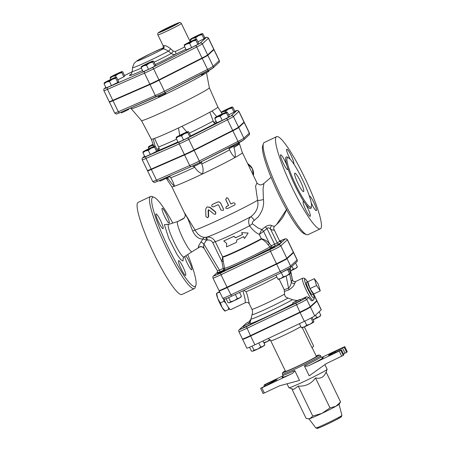 <?xml version="1.0" encoding="UTF-8"?>
<svg xmlns="http://www.w3.org/2000/svg" width="451" height="451" viewBox="0 0 451 451"><rect width="100%" height="100%" fill="white"/><g stroke="black" fill="none" stroke-linecap="round" stroke-linejoin="round"><path stroke-width="0.68" d="M187.734 254.544A49.368 7.543 -115.4 0 1 195.858 285.415A49.368 7.543 -115.4 0 1 169.26 249.583A49.368 7.543 -115.4 0 1 152.432 197.453A49.368 7.543 -115.4 0 1 154.045 197.284A49.368 7.543 -115.4 0 1 172.801 223.076M158.6 222.202A8.157 1.246 -115.4 0 1 156.012 213.977A8.157 1.246 -115.4 0 1 156.063 213.943A8.157 1.246 -115.4 0 1 160.686 220.781A8.157 1.246 -115.4 0 1 163.053 228.691A8.157 1.246 -115.4 0 1 158.6 222.202M162.112 208.345A8.157 1.246 -115.4 0 1 162.163 208.311A8.157 1.246 -115.4 0 1 166.785 215.15A8.157 1.246 -115.4 0 1 169.159 223.053A8.157 1.246 -115.4 0 1 164.615 216.395A8.157 1.246 -115.4 0 1 162.112 208.345M185.823 255.796A8.157 1.246 -115.4 0 1 189.195 261.501A8.157 1.246 -115.4 0 1 191.731 269.754A8.157 1.246 -115.4 0 1 188.163 265.019A8.157 1.246 -115.4 0 1 184.696 256.529M185.682 275.358A8.157 1.246 -115.4 0 1 185.632 275.392A8.157 1.246 -115.4 0 1 181.093 268.728A8.157 1.246 -115.4 0 1 178.585 260.678A8.157 1.246 -115.4 0 1 178.635 260.644A8.157 1.246 -115.4 0 1 183.179 267.308A8.157 1.246 -115.4 0 1 185.682 275.358M204.038 248.236A4.082 3.963 -71.1 0 0 198.401 247.498L198.964 247.492L192.036 251.737A16.726 2.554 -115.4 0 1 182.813 238.229A16.726 2.554 -115.4 0 1 177.553 221.621A16.726 2.554 -115.4 0 1 177.587 221.588A16.726 2.554 -115.4 0 1 177.7 221.503A16.726 2.554 -115.4 0 1 177.75 221.48L168.787 224.367L166.921 224.248M286.526 209.523L276.508 224.626L274.738 226.16C274.355 226.475 273.351 226.278 271.722 225.585C270.031 224.75 267.838 225.207 265.154 226.966L261.834 229.553L258.214 228.088L252.464 223.803C252.115 222.523 252.746 221.373 254.353 220.347L258.271 216.79C262.482 211.248 264.201 205.47 263.44 199.46L263.04 188.986L263.97 183.388M274.738 226.16L276.508 224.626C280.64 220.381 283.138 218.081 286.746 209.112M263.407 143.61L262.679 145.746A49.368 7.543 64.6 0 0 277.822 192.543A49.368 7.543 64.6 0 0 304.493 233.877L306.607 234.655A50.997 7.791 -115.4 0 1 279.056 191.957A50.997 7.791 -115.4 0 1 263.407 143.61A50.997 7.791 -115.4 0 1 263.925 142.753A50.997 7.791 -115.4 0 1 264.235 142.539L276.621 136.664A50.997 7.791 -115.4 0 1 305.524 179.402A50.997 7.791 -115.4 0 1 320.34 228.82A50.997 7.791 -115.4 0 1 291.96 187.182A50.997 7.791 -115.4 0 1 276.311 136.879A50.997 7.791 -115.4 0 1 276.621 136.664M154.045 197.284L151.931 196.501A50.997 7.791 64.6 0 0 150.578 196.467A50.997 7.791 64.6 0 0 150.268 196.675A50.997 7.791 64.6 0 0 165.923 246.979A50.997 7.791 64.6 0 0 194.302 288.617A50.997 7.791 64.6 0 0 195.125 287.546L195.858 285.415M150.578 196.467L138.192 202.341A50.997 7.791 64.6 0 0 137.882 202.555A50.997 7.791 64.6 0 0 153.537 252.859A50.997 7.791 64.6 0 0 181.916 294.497L194.302 288.617M320.34 228.82L307.954 234.695A50.997 7.791 -115.4 0 1 306.607 234.655M287.326 157.811A27.336 4.177 64.6 0 0 296.087 185.547A27.336 4.177 64.6 0 0 311.139 206.93A27.336 4.177 64.6 0 0 302.982 180.603A27.336 4.177 64.6 0 0 287.749 157.636A27.336 4.177 64.6 0 0 287.326 157.811M280.595 154.868A8.157 1.246 64.6 0 0 283.098 162.918A8.157 1.246 64.6 0 0 287.642 169.582A8.157 1.246 64.6 0 0 285.269 161.672A8.157 1.246 64.6 0 0 280.646 154.834A8.157 1.246 64.6 0 0 280.595 154.868M293.77 163.927A8.157 1.246 64.6 0 0 291.323 155.939A8.157 1.246 64.6 0 0 286.746 149.202A8.157 1.246 64.6 0 0 286.695 149.236A8.157 1.246 64.6 0 0 290.213 159.282M311.229 202.803A8.157 1.246 64.6 0 0 316.314 210.645A8.157 1.246 64.6 0 0 313.947 202.741A8.157 1.246 64.6 0 0 309.324 195.903A8.157 1.246 64.6 0 0 309.301 195.914M303.173 201.569A8.157 1.246 64.6 0 0 305.677 209.619A8.157 1.246 64.6 0 0 310.215 216.283A8.157 1.246 64.6 0 0 307.847 208.373A8.157 1.246 64.6 0 0 303.219 201.535A8.157 1.246 64.6 0 0 303.173 201.569M294.774 173.223A10.198 1.556 -115.4 0 1 294.836 173.178A10.198 1.556 -115.4 0 1 300.62 181.725A10.198 1.556 -115.4 0 1 303.579 191.613A10.198 1.556 -115.4 0 1 297.908 183.281A10.198 1.556 -115.4 0 1 294.774 173.223M256.997 182.948L255.554 186.116L257.6 200.34C258.868 206.75 256.613 212.207 250.841 216.711C248.433 218.656 248.016 221.695 249.578 225.833C252.588 229.942 255.83 232.801 259.291 234.402L263.593 231.391A3.264 0.953 53.4 0 0 261.817 229.565L259.291 234.402L261.354 238.675A24.478 1.156 154.2 0 1 239.261 249.775A24.478 1.156 154.2 0 1 222.608 256.85L221.92 261.619L223.313 261.484L222.743 257.25A24.534 1.156 -25.8 0 0 239.436 250.164A24.534 1.156 -25.8 0 0 261.574 239.036C263.942 240.214 266.113 242.136 268.091 244.803L269.501 243.619C267.246 241.071 264.528 239.419 261.354 238.675A1.629 1.257 -119 0 0 261.574 239.036M236.86 239.881L236.566 242.317L236.764 239.971L243.625 236.657L244.51 238.489L248.123 233.043L241.668 232.62L242.559 234.458L235.698 237.773L233.725 236.448L223.741 241.003L226.582 243.315L226.577 246.872L236.566 242.317M223.741 241.003L224.192 240.749A24.478 1.156 -25.8 0 0 233.86 236.341L235.794 237.683A24.478 1.156 -25.8 0 0 242.429 234.475L241.668 232.62M244.51 238.489L243.512 236.713M162.225 30.871A7.475 0.35 154.2 0 1 169.266 27.139A7.475 0.35 154.2 0 1 175.631 24.455A7.475 0.35 154.2 0 1 169.052 28.024A7.475 0.35 154.2 0 1 162.168 30.961A7.475 0.35 154.2 0 1 162.225 30.871M118.218 97.991L115.14 99.338M121.094 112.186L121.466 112.959L128.817 109.407L128.574 108.911M159.226 79.692L152.004 83.181M158.115 95.978L158.493 96.756L161.965 95.291L165.805 93.256L165.461 92.432M202.336 57.869L196.557 60.795M201.287 74.297L201.597 74.939L205.357 73.333L208.948 71.388L208.571 70.61M122.711 71.794L122.018 71.681L121.826 72.611L123.845 76.783L124.73 75.965L122.711 71.794L122.018 71.681A6.528 0.31 -25.8 0 0 122.035 71.591A6.528 0.31 -25.8 0 0 119.763 72.448A6.528 0.31 -25.8 0 0 113.934 75.216A6.528 0.31 -25.8 0 0 110.36 77.211A6.528 0.31 -25.8 0 0 110.32 77.251A6.528 0.31 -25.8 0 0 112.609 76.439L110.168 78.141L110.36 77.211M121.826 72.611L118.438 73.676A6.528 0.31 -25.8 0 0 122.018 71.681M115.557 75.785L112.609 76.439A6.528 0.31 -25.8 0 0 118.438 73.676L115.557 75.785L116.262 77.245M109.469 81.406L106.521 82.059A6.528 0.31 -25.8 0 0 112.35 79.297L109.469 81.406L111.487 85.577L117.756 82.403L118.641 81.586L116.623 77.414L115.93 77.301A6.528 0.31 -25.8 0 0 115.946 77.211A6.528 0.31 -25.8 0 0 113.68 78.068A6.528 0.31 -25.8 0 0 107.851 80.836A6.528 0.31 -25.8 0 0 104.271 82.832A6.528 0.31 -25.8 0 0 104.232 82.877A6.528 0.31 -25.8 0 0 106.521 82.059L104.08 83.762L104.271 82.832M116.623 77.414L115.93 77.301L115.738 78.232L112.35 79.297A6.528 0.31 -25.8 0 0 115.93 77.301M143.542 65.863L141.107 67.565L141.293 66.63A6.528 0.31 -25.8 0 0 141.253 66.675A6.528 0.31 -25.8 0 0 143.542 65.863A6.528 0.31 -25.8 0 0 149.371 63.095L146.49 65.209L143.542 65.863M152.759 62.035L154.778 66.207L155.663 65.389L153.644 61.218L152.951 61.099L152.759 62.035L149.371 63.095A6.528 0.31 -25.8 0 0 152.951 61.099A6.528 0.31 -25.8 0 0 152.968 61.015A6.528 0.31 -25.8 0 0 150.702 61.872A6.528 0.31 -25.8 0 0 144.872 64.634A6.528 0.31 -25.8 0 0 141.293 66.63M153.644 61.218L152.951 61.099M192.481 41.278L189.6 43.386L186.652 44.04A6.528 0.31 -25.8 0 0 192.481 41.278A6.528 0.31 -25.8 0 0 196.061 39.282L195.869 40.212L192.481 41.278M184.211 45.743L184.403 44.812A6.528 0.31 -25.8 0 0 184.363 44.858A6.528 0.31 -25.8 0 0 186.652 44.04L184.211 45.743L186.229 49.92L191.619 47.564L189.6 43.386M195.869 40.212L197.888 44.39L198.773 43.567L196.754 39.395L196.061 39.282A6.528 0.31 -25.8 0 0 196.078 39.192A6.528 0.31 -25.8 0 0 193.812 40.049A6.528 0.31 -25.8 0 0 187.982 42.817A6.528 0.31 -25.8 0 0 184.403 44.812M196.754 39.395L196.061 39.282M201.958 34.592L203.976 38.763L204.861 37.946L202.843 33.774L202.144 33.662L201.958 34.592L198.57 35.657A6.528 0.31 -25.8 0 0 202.144 33.662A6.528 0.31 -25.8 0 0 202.166 33.571A6.528 0.31 -25.8 0 0 199.894 34.428A6.528 0.31 -25.8 0 0 194.065 37.196A6.528 0.31 -25.8 0 0 190.491 39.192A6.528 0.31 -25.8 0 0 190.452 39.231A6.528 0.31 -25.8 0 0 192.74 38.42A6.528 0.31 -25.8 0 0 198.57 35.657L195.683 37.766L192.74 38.42L190.299 40.122L190.491 39.192M202.843 33.774L202.144 33.662M110.777 79.399L110.168 78.141M117.756 82.403L115.738 78.232M111.487 85.577L106.098 87.934L104.08 83.762M154.778 66.207L148.509 69.381L146.49 65.209M148.509 69.381L143.119 71.737L141.107 67.565M197.888 44.39L191.619 47.564M123.845 76.783L117.796 79.844M196.394 39.226L195.683 37.766M203.976 38.763L197.927 41.825M190.908 41.379L190.299 40.122M104.717 88.396A1.629 1.612 47.3 0 0 104.316 88.661C103.82 88.791 103.679 89.461 103.893 90.674L109.21 101.678A10.204 0.479 154.2 0 0 112.806 100.359L149.828 84.162L144.506 73.152A1.629 1.02 -113.6 0 1 144.692 71.185L107.671 87.381A8.575 0.406 154.2 0 1 104.717 88.396L105.827 87.37M162.845 48.449A15.503 0.733 -25.8 0 0 162.862 48.99C163.871 48.685 165.72 49.407 168.415 51.155L171.29 53.443C172.739 54.543 174.187 54.785 175.636 54.182A2.447 0.863 65.2 0 0 175.298 51.504L173.229 51.11L170.568 48.731C167.456 46.273 165.224 45.28 163.871 45.743A13.056 0.614 154.2 0 1 163.177 45.861L157.856 34.857A13.056 0.614 -25.8 0 0 165.72 31.694A13.056 0.614 -25.8 0 0 181.364 23.491C180.614 22.505 179.859 22.229 179.098 22.657C175.586 23.677 159.603 31.44 158.301 32.816C157.715 33.115 157.568 33.797 157.856 34.857M163.189 47.93A15.689 0.739 154.2 0 0 142.155 57.875A15.689 0.739 154.2 0 0 141.715 59.329A15.689 0.739 154.2 0 0 162.862 48.99A2.447 2.317 72.2 0 0 163.871 45.743M163.206 47.891L151.091 53.365L136.952 60.812L134.094 63.388L132.504 67.678A22.753 1.071 -25.8 0 0 145.741 62.413A22.753 1.071 -25.8 0 0 168.415 51.155A2.447 0.62 129.3 0 0 170.568 48.731M154.112 62.176A24.642 1.161 154.2 0 0 171.29 53.443A2.447 0.502 127 0 0 173.229 51.11M208.486 38.149L213.808 49.153A10.204 0.479 154.2 0 1 213.729 49.272L208.413 38.267A10.204 0.479 -25.8 0 0 208.486 38.149L207.082 37.213L204.81 37.85A8.575 0.406 154.2 0 1 206.242 37.489A1.629 1.612 47.3 0 1 208.413 38.267L202.324 43.888A1.629 1.612 47.3 0 0 200.159 43.11A8.575 0.406 154.2 0 1 195.458 45.731A1.629 0.592 63.2 0 1 196.726 47.005A10.204 0.479 -25.8 0 0 202.324 43.888L207.646 54.898L213.729 49.272M207.646 54.898A10.204 0.479 154.2 0 1 202.048 58.016L158.944 79.838A10.204 0.479 154.2 0 1 149.828 84.162M238.945 111.341L244.092 121.979A10.717 0.507 154.2 0 1 244.008 122.103L238.867 111.465A10.717 0.507 -25.8 0 0 238.945 111.341L237.57 110.405L234.796 111.228A9.088 0.428 154.2 0 1 236.702 110.687L231.239 115.732A9.088 0.428 154.2 0 1 226.255 118.512L187.56 138.102A9.088 0.428 154.2 0 1 179.447 141.947L146.214 156.491A9.088 0.428 154.2 0 1 143.08 157.562L144.579 156.176M143.08 157.562A1.629 1.612 47.3 0 0 142.679 157.827C142.166 157.997 142.026 158.667 142.251 159.846L147.398 170.484A10.717 0.507 154.2 0 0 151.17 169.097L184.403 154.558A10.717 0.507 154.2 0 0 193.975 150.014L232.671 130.429A10.717 0.507 154.2 0 0 238.545 127.154L244.008 122.103M231.955 108.009L233.973 112.181L234.858 111.363L232.84 107.191L232.147 107.073L231.955 108.009L228.567 109.069A6.528 0.31 -25.8 0 0 232.147 107.073A6.528 0.31 -25.8 0 0 232.164 106.988A6.528 0.31 -25.8 0 0 229.897 107.845A6.528 0.31 -25.8 0 0 224.068 110.608A6.528 0.31 -25.8 0 0 221.108 112.192M232.84 107.191L232.147 107.073M233.973 112.181L228.651 114.875M227.377 112.237L226.678 112.124L227.377 112.237L229.396 116.409L228.51 117.226L222.236 120.4L216.852 122.757L214.834 118.585L215.026 117.655A6.528 0.31 -25.8 0 0 214.986 117.694A6.528 0.31 -25.8 0 0 217.275 116.882A6.528 0.31 -25.8 0 0 223.104 114.12A6.528 0.31 -25.8 0 0 226.678 112.124L226.492 113.054L223.104 114.12L220.218 116.228L217.275 116.882L214.834 118.585M188.681 131.822L187.982 131.709L187.796 132.639L184.408 133.705A6.528 0.31 -25.8 0 0 187.982 131.709L188.681 131.822L190.7 135.993L189.815 136.816L183.54 139.99L178.156 142.347L176.138 138.175L176.33 137.239A6.528 0.31 -25.8 0 0 176.285 137.284A6.528 0.31 -25.8 0 0 178.579 136.473A6.528 0.31 -25.8 0 0 184.408 133.705L181.522 135.819L178.579 136.473L176.138 138.175M155.448 146.366L154.749 146.248L154.563 147.184L151.175 148.244L148.289 150.358L145.346 151.012A6.528 0.31 -25.8 0 0 151.175 148.244A6.528 0.31 -25.8 0 0 154.749 146.248L155.448 146.366L157.467 150.538L156.582 151.356L150.307 154.53L144.923 156.886L142.905 152.714L143.097 151.778A6.528 0.31 -25.8 0 0 143.057 151.824A6.528 0.31 -25.8 0 0 145.346 151.012L142.905 152.714M164.638 92.844L207.697 71.049A1.629 0.592 63.2 0 0 207.725 71.038A1.629 0.592 63.2 0 0 207.55 69.392L202.228 58.382A10.204 0.479 -25.8 0 0 207.821 55.264L213.909 49.638L219.231 60.648A1.629 1.612 47.3 0 1 218.882 62.537C219.378 62.407 219.519 61.742 219.304 60.53A10.204 0.479 154.2 0 1 219.231 60.648L213.143 66.269A10.204 0.479 154.2 0 1 207.55 69.392L164.44 91.209A1.629 0.592 63.2 0 1 164.615 92.861A1.629 0.592 63.2 0 1 164.587 92.872A8.575 0.406 -25.8 0 1 156.931 96.503A1.629 1.02 -113.6 0 1 156.875 96.531A1.629 1.02 -113.6 0 1 155.324 95.533L150.008 84.529L112.981 100.725A10.204 0.479 -25.8 0 1 109.39 102.044A10.204 0.479 -25.8 0 1 109.463 101.926L109.881 101.543M150.008 84.529A10.204 0.479 -25.8 0 0 159.118 80.205L202.228 58.382M213.909 49.638A10.204 0.479 -25.8 0 0 213.983 49.52A10.204 0.479 -25.8 0 0 213.317 49.655M159.575 180.428L159.936 181.172L163.414 179.701L167.253 177.666L167.056 177.153M155.696 167.118L154.394 167.687M192.802 165.878L193.169 166.628L196.924 165.027L200.515 163.082L200.154 162.326M193.953 150.025L187.018 153.379M231.566 146.423L231.865 147.043L235.625 145.442L239.21 143.491L238.85 142.736M232.648 130.44L227.49 133.051M153.064 144.275A6.528 0.31 -25.8 0 0 152.139 144.737A6.528 0.31 -25.8 0 0 148.559 146.733A6.528 0.31 -25.8 0 0 148.52 146.778A6.528 0.31 -25.8 0 0 150.809 145.966L148.368 147.669L148.559 146.733M153.757 145.312L150.809 145.966A6.528 0.31 -25.8 0 0 153.267 144.844M154.749 146.248A6.528 0.31 -25.8 0 0 154.772 146.158A6.528 0.31 -25.8 0 0 152.5 147.02A6.528 0.31 -25.8 0 0 146.671 149.783A6.528 0.31 -25.8 0 0 143.097 151.778M187.982 131.709A6.528 0.31 -25.8 0 0 188.005 131.619A6.528 0.31 -25.8 0 0 185.733 132.476A6.528 0.31 -25.8 0 0 179.904 135.244A6.528 0.31 -25.8 0 0 176.33 137.239M226.678 112.124A6.528 0.31 -25.8 0 0 226.701 112.034A6.528 0.31 -25.8 0 0 224.429 112.891A6.528 0.31 -25.8 0 0 218.6 115.659A6.528 0.31 -25.8 0 0 215.026 117.655M148.869 148.7L148.368 147.669M156.582 151.356L154.563 147.184M150.307 154.53L148.289 150.358M189.815 136.816L187.796 132.639M183.54 139.99L181.522 135.819M228.51 117.226L226.492 113.054M222.236 120.4L220.218 116.228M225.686 111.183L222.738 111.837A6.528 0.31 -25.8 0 0 228.567 109.069L225.686 111.183L226.165 112.181M221.272 112.446A6.528 0.31 -25.8 0 0 222.738 111.837L221.379 112.62M217.844 107.022A36.965 1.742 154.2 0 1 217.85 107.028L209.337 87.731A37.704 1.776 154.2 0 1 209.343 87.742A37.704 1.776 154.2 0 1 209.055 88.154A37.704 1.776 154.2 0 1 173.77 106.881A37.704 1.776 154.2 0 1 141.456 120.558L131.168 108.64A41.785 1.967 -25.8 0 0 164.767 94.541A41.785 1.967 -25.8 0 0 205.239 73.389M155.167 146.22L153.188 138.891A36.965 1.742 154.2 0 1 151.288 139.207A36.965 1.742 154.2 0 1 151.282 139.196L153.83 146.462M179.718 135.339L178.495 127.943A36.965 1.742 154.2 0 1 154.53 138.434L159.321 148.531L158.16 150.544A41.267 1.945 -25.8 0 0 177.953 141.924M158.329 150.448L158.16 150.544A8.569 0.406 -25.8 0 0 158.543 150.301M216.694 122.435A8.569 0.406 -25.8 0 0 215.533 123.32L213.797 122.689L209.878 112.169A36.965 1.742 154.2 0 1 181.967 126.297L186.866 131.996M190.367 135.317L190.779 135.852A41.267 1.945 -25.8 0 0 215.533 123.32M222.196 113.906L217.85 107.022A36.965 1.742 154.2 0 1 217.574 107.456A36.965 1.742 154.2 0 1 212.009 110.98L216.734 116.629M154.53 138.434A36.965 1.742 154.2 0 1 153.188 138.891M181.967 126.297A36.965 1.742 154.2 0 1 178.495 127.943M212.009 110.98A36.965 1.742 154.2 0 1 209.878 112.169M148.052 170.36L147.652 170.726A10.717 0.507 -25.8 0 0 147.573 170.85A10.717 0.507 -25.8 0 0 151.35 169.463L184.583 154.924A10.717 0.507 -25.8 0 0 194.15 150.38L232.846 130.796A10.717 0.507 -25.8 0 0 238.726 127.52L244.188 122.469A10.717 0.507 -25.8 0 0 244.267 122.345A10.717 0.507 -25.8 0 0 243.613 122.475M344.744 346.65L347.242 351.769L346.644 352.327L344.164 347.191L344.761 346.627L321.681 357.434M344.761 346.627L347.219 351.763M335.499 352.462L335.076 351.583L342.512 348.059L344.998 353.195L346.644 352.327M344.998 353.195L343.425 353.939M328.48 355.292L332.099 354.052L341.396 349.739L343.876 354.875L343.279 355.433L340.798 350.297L309.809 365.18A22.849 1.077 -25.8 0 0 322.352 357.654M320.56 355.681L319.099 354.965L316.14 355.918A19.991 0.941 154.2 0 1 318.778 355.349A19.991 0.941 154.2 0 1 295.185 367.576A19.991 0.941 154.2 0 1 285.286 370.835L282.659 372.605L282.36 374.15A21.214 0.998 -25.8 0 0 300.428 366.522A21.214 0.998 -25.8 0 0 320.402 355.929A21.214 0.998 -25.8 0 0 320.56 355.681L321.095 356.78A21.214 0.998 154.2 0 1 320.932 357.029A21.214 0.998 154.2 0 1 304.419 365.947L309.206 375.841L326.248 363.653L343.279 355.433M300.214 299.768A31.17 1.466 -25.8 0 1 300.197 299.78L306.533 296.769L304.555 298.601A8.614 0.406 154.2 0 1 295.85 303.185L246.393 326.654A8.614 0.406 154.2 0 1 239.712 329.365L246.218 323.356A8.614 0.406 154.2 0 1 250.079 321.163L246.173 323.344L239.312 329.636C238.816 329.766 238.675 330.431 238.889 331.643A10.249 0.485 -25.8 0 0 246.911 328.294L296.363 304.831A10.249 0.485 -25.8 0 0 306.719 299.379L310.265 306.714L316.771 300.704A10.249 0.485 154.2 0 0 316.85 300.586L313.676 294.024M307.565 281.858L305.327 278.921L304.03 278.098L302.627 278.194A12.239 1.872 64.6 0 0 306.438 290.579A12.239 1.872 64.6 0 0 313.118 300.31L312.024 300.828A12.239 1.872 -115.4 0 1 308.822 297.435L306.533 296.769M310.265 306.714A10.249 0.485 154.2 0 1 299.915 312.171L250.457 335.634A10.249 0.485 154.2 0 1 242.435 338.983L238.889 331.643M317.03 300.952A10.249 0.485 -25.8 0 1 316.952 301.071L310.446 307.08L314.702 315.892L321.208 309.876A10.249 0.485 154.2 0 0 321.287 309.758L317.03 300.952A10.249 0.485 -25.8 0 0 316.36 301.088M242.61 339.349A10.249 0.485 -25.8 0 0 250.632 336.001L254.888 344.806A10.249 0.485 154.2 0 1 246.866 348.155L242.61 339.349A10.249 0.485 -25.8 0 1 242.689 339.231L243.1 338.848M310.446 307.08A10.249 0.485 -25.8 0 1 300.09 312.537L250.632 336.001M305.699 309.313L296.995 313.552M255.74 333.126L247.447 337.027M280.99 240.575A8.614 0.406 154.2 0 1 285.162 239.019L278.656 245.034A1.629 1.612 47.3 0 1 280.821 245.806L286.853 258.282L293.359 252.272A10.249 0.485 154.2 0 0 293.438 252.154L287.405 239.678L286.673 238.929L285.139 238.867L280.984 240.569M286.853 258.282A10.249 0.485 154.2 0 1 276.497 263.734L227.045 287.202A10.249 0.485 154.2 0 1 219.023 290.551L212.99 278.075A10.249 0.485 -25.8 0 0 221.013 274.727L220.494 273.08A8.614 0.406 154.2 0 1 213.813 275.798L217.591 272.308M304.419 365.947C306.218 366.404 308.016 366.15 309.809 365.18M341.384 349.756L340.798 350.297M328.458 355.241L334.4 351.927L334.811 352.789M335.076 351.583L334.4 351.927M344.164 347.191L342.512 348.059M312.126 347.608L316.354 356.358A17.138 0.806 154.2 0 1 316.224 356.555A17.138 0.806 154.2 0 1 300.095 365.113A17.138 0.806 154.2 0 1 285.5 371.274L270.775 340.821A17.138 0.806 -25.8 0 0 283.876 335.369A17.138 0.806 -25.8 0 0 300.823 326.597M287.022 383.795L288.922 387.725A21.214 0.998 -25.8 0 0 288.961 387.759A21.214 0.998 -25.8 0 0 307.441 379.883A21.214 0.998 -25.8 0 0 326.964 369.504A21.214 0.998 -25.8 0 0 327.122 369.313A21.214 0.998 -25.8 0 0 327.122 369.256L324.883 364.628M261.839 387.843L290.839 374.178C292.699 373.417 293.996 372.205 294.745 370.536L299.526 380.435L279.569 385.797L264.325 392.979L261.839 387.843L260.655 388.322L277.094 379.629L273.306 380.915L264.01 385.233L264.607 384.669L283.042 375.784M339.022 404.316A16.726 0.789 154.2 0 1 338.921 404.429A16.726 0.789 154.2 0 1 335.939 406.283A16.726 0.789 154.2 0 1 322.02 413.33A16.726 0.789 154.2 0 1 310.068 418.556A16.726 0.789 154.2 0 1 309.003 418.827L308.18 418.77L310.068 418.556L312.746 416.076L322.02 413.33L329.997 407.896L335.939 406.283L340.584 401.988L339.022 404.316M291.769 388.734L306.088 418.353L308.18 418.77M340.584 401.988L326.096 372.019C324.083 377.121 320.554 379.094 315.508 377.927C311.275 383.79 305.524 386.513 298.258 386.107L312.746 416.076M298.258 386.107L293.731 389.41L288.961 387.759M315.508 377.927L329.997 407.896M260.644 388.339L263.125 393.475L264.325 392.979M250.863 319.973L249.707 320.379L250.931 319.629M250.339 321.478L249.707 320.379M243.23 326.344L250.542 322.837L243.23 326.344M250.542 322.837L251.077 323.942L247.486 325.887L243.732 327.494L243.196 326.389M295.85 301.595L292.654 302.925L296.245 300.975L300 299.374L295.85 301.595M300 299.374L300.535 300.473L296.38 302.694L293.184 304.025L292.654 302.925M270.228 339.941A6.528 0.31 154.2 0 1 267.122 341.61L270.002 339.502M263.734 342.675L267.122 341.61A6.528 0.31 154.2 0 1 264.083 343.104M263.029 346.351L264.844 344.677L264.235 345.584A6.528 0.31 154.2 0 1 263.029 346.351A6.528 0.31 154.2 0 1 257.6 349.102L260.712 346.977L263.029 346.351M249.533 347.236L251.382 351.058L252.932 351.143A6.528 0.31 154.2 0 1 252.521 351.244L252.194 351.222M253.981 350.173L257.6 349.102A6.528 0.31 154.2 0 1 252.932 351.143L253.981 350.173L252.03 346.137M301.995 327.691L301.296 327.578L304.245 326.924A6.528 0.31 154.2 0 1 301.973 327.781L301.764 327.764M306.68 325.222L310.074 324.156A6.528 0.31 154.2 0 1 304.245 326.924L306.68 325.222L304.724 321.163M313.648 322.161A6.528 0.31 154.2 0 1 310.074 324.156L312.955 322.048L313.699 322.104A6.528 0.31 154.2 0 1 313.687 322.115A6.528 0.31 154.2 0 1 313.648 322.161L313.84 321.23L312.03 317.487M258.773 342.969L260.712 346.977M263.04 340.939L264.844 344.677M311.01 318.028L312.955 322.048M299.413 323.683L301.296 327.578M313.563 319.624A6.528 0.31 154.2 0 1 313.157 319.815L316.675 317.504L318.992 316.878A6.528 0.31 154.2 0 1 313.563 319.624M320.808 315.198L320.199 316.106A6.528 0.31 154.2 0 1 318.992 316.878L320.808 315.198L319.15 311.776M315.525 315.131L316.675 317.504M302.863 327.499L302.39 327.939L311.968 347.749L313.682 346.171L304.352 326.874M302.39 327.939A17.138 0.806 -25.8 0 0 302.52 327.736L302.474 327.646M314.702 315.892A10.249 0.485 154.2 0 1 304.346 321.343L254.888 344.806M279.62 241.02L280.967 240.53L281.114 240.941L280.043 241.584M274.456 246.539L274.636 246.906L270.482 249.121L267.291 250.457L267.11 250.091L274.456 246.539L267.11 250.091M225.004 270.002L225.179 270.369L221.588 272.319L217.833 273.92L217.686 273.509L225.004 270.002L217.658 273.554M226.007 303.36L223.921 301.257L223.679 299.092M229.627 308.952L228.843 309.448L228.121 306.956M223.938 299.165A11.016 1.686 64.6 0 0 230.749 309.617L245.316 302.706C247.221 302.131 248.569 302.57 249.364 304.03L247.424 295.264L246.099 291.69A20.402 0.958 -25.8 0 0 276.841 276.982M228.843 309.448L225.145 310.919M223.921 301.257L220.376 302.942L222.191 307.621L225.297 311.128M219.541 291.622L216.638 293.313L217.709 298.353A9.792 1.494 -115.4 0 1 216.519 293.731L216.536 293.466M216.638 293.313L219.772 292.107M221.931 307.187A9.792 1.494 -115.4 0 1 217.901 298.85L220.376 302.942M225.066 311.111L224.609 310.778A9.792 1.494 -115.4 0 1 222.191 307.621M217.709 298.353L217.901 298.85M320.3 290.867L316.546 285.494L314.386 278.645L318.141 284.017L320.3 290.867L313.744 293.979L309.989 288.606L316.546 285.494M313.744 293.979A6.799 1.037 -115.4 0 1 313.704 294.007A6.799 1.037 -115.4 0 1 309.989 288.606L307.83 281.757L314.386 278.645M309.989 288.606A6.799 1.037 -115.4 0 1 307.83 281.757A6.799 1.037 -115.4 0 1 307.881 281.723A6.799 1.037 -115.4 0 1 307.92 281.712M313.704 294.007L312.272 294.751A6.855 1.049 -115.4 0 1 308.461 289.17A6.855 1.049 -115.4 0 1 306.347 282.394A6.855 1.049 -115.4 0 1 306.398 282.365L307.881 281.723M239.616 297.919L241.426 296.239L240.823 297.147A6.528 0.31 154.2 0 1 239.616 297.919A6.528 0.31 154.2 0 1 234.187 300.665L237.294 298.545L239.616 297.919M226.064 298.692L227.969 302.627L229.52 302.706A6.528 0.31 154.2 0 1 229.102 302.813L228.781 302.79M230.568 301.742L234.187 300.665A6.528 0.31 154.2 0 1 229.52 302.706L230.568 301.742L228.578 297.626M278.577 279.259L277.884 279.141L280.832 278.487A6.528 0.31 154.2 0 1 278.56 279.349L278.352 279.332M283.267 276.784L286.656 275.724A6.528 0.31 154.2 0 1 280.832 278.487L283.267 276.784L281.277 272.663M290.235 273.729A6.528 0.31 154.2 0 1 286.656 275.724L289.542 273.61L290.286 273.667A6.528 0.31 154.2 0 1 290.275 273.684A6.528 0.31 154.2 0 1 290.235 273.729L290.427 272.793L288.567 268.954M235.326 294.464L237.294 298.545M239.588 292.44L241.426 296.239M287.558 269.512L289.542 273.61M275.967 275.183L277.884 279.141M280.967 240.53L279.761 241.274M290.681 270.921L293.257 269.072L295.58 268.441A6.528 0.31 154.2 0 1 290.681 270.938M297.389 266.767L296.786 267.674A6.528 0.31 154.2 0 1 295.58 268.441L297.389 266.767L295.552 262.961M291.927 266.31L293.257 269.072M295.76 281.447C294.125 281.999 293.009 281.418 292.411 279.705L292.321 279.659A2.447 2.385 -118.4 0 0 295.732 281.463L302.627 278.194M289.08 270.008L290.247 269.14L292.321 279.659L291.301 281.869A2.447 2.058 -169.6 0 0 294.745 283.369L295.732 281.463M289.756 274.056L291.301 281.869C291.211 284.226 290.297 286.317 288.561 288.15A2.447 0.569 -109.3 0 1 289.006 289.762C292.287 287.721 294.204 285.596 294.745 283.369M297.108 300.563L292.507 299.723L288.048 298.06C285.889 297.536 284.728 296.239 284.558 294.165L284.215 289.694L279.135 279.186M284.598 291.408L289.006 289.762M249.392 304.081L251.9 309.262C252.712 311.094 252.752 312.887 252.008 314.635A22.668 1.065 -25.8 0 0 265.12 309.459A22.668 1.065 -25.8 0 0 288.048 298.06M219.688 290.416L219.276 290.799A10.249 0.485 -25.8 0 0 219.197 290.918A10.249 0.485 -25.8 0 0 227.219 287.569L231.656 296.206L281.103 272.742A8.614 0.406 -25.8 0 0 289.83 268.148M297.164 259.861A10.249 0.485 154.2 0 1 297.085 259.979A1.629 1.612 47.3 0 1 296.735 261.868C297.232 261.738 297.372 261.067 297.164 259.861L293.612 252.521A10.249 0.485 -25.8 0 1 293.539 252.639L287.033 258.649A10.249 0.485 -25.8 0 1 276.677 264.1L227.219 287.569M293.612 252.521A10.249 0.485 -25.8 0 0 292.947 252.656M243.822 290.433L246.099 291.69M242.993 290.827L245.079 298.974L245.327 302.7M269.529 248.721A28.999 1.364 -25.8 0 0 271.671 247.514A1.629 0.474 65 0 0 271.355 245.772L269.501 243.619L263.593 231.391L266.998 228.539C268.052 227.496 269.236 227.699 270.555 229.147A3.264 2.667 116 0 1 271.722 225.585M279.282 243.777A1.629 1.488 -121.8 0 1 277.218 242.926L271.355 245.772L269.94 246.962A1.629 1.364 60.1 0 0 271.671 247.514L279.282 243.777A35.905 1.691 -25.8 0 0 281.819 241.826A1.629 1.629 -177.8 0 1 279.643 241.065L273.875 229.136L279.643 241.065A34.27 1.612 154.2 0 1 277.218 242.926L270.555 229.147C273.244 230.546 274.355 230.557 273.892 229.176A3.264 3.123 -21 0 1 273.791 228.939A3.264 3.123 -21 0 1 273.785 228.928L273.864 229.114M274.913 246.004A1.629 0.474 -115 0 0 274.597 244.262L266.998 228.539A3.264 0.947 46.8 0 0 265.154 226.966M232.327 284.694L224.034 288.595M282.287 260.881L273.582 265.12M198.987 247.469L198.992 247.469C199.398 246.877 200.447 246.663 202.138 246.821L204.145 248.445L217.483 270.871L219.479 270.188L219.998 271.829L223.685 270.081A28.999 1.364 -25.8 0 0 240.935 262.967A28.999 1.364 -25.8 0 0 267.268 249.944M184.177 212.297L188.123 219.31L192.695 231.081C195.379 236.578 198.801 239.216 202.967 238.985A3.264 2.559 88.3 0 1 205.025 237.35C201.326 237.435 198.006 235.005 195.063 230.055L184.2 212.348L171.837 186.765A39.169 1.843 154.2 0 1 171.831 186.765L166.571 178.867A40.466 1.905 -25.8 0 0 168.144 178.664L167.158 177.807A7.346 0.344 154.2 0 1 170.055 176.617M256.952 182.858L242.362 152.675A39.169 1.843 154.2 0 1 242.362 152.68A39.169 1.843 154.2 0 1 236.493 156.672A39.169 1.843 154.2 0 1 235.078 157.472A39.169 1.843 154.2 0 1 202.493 173.962A39.169 1.843 154.2 0 1 174.509 186.207A39.169 1.843 154.2 0 1 171.837 186.77M206.744 207.116L205.667 209.179L205.91 216.587L207.753 217.816L208.283 216.79L208.136 210.138L208.757 209.85L214.039 214.152L215.567 214.225L215.606 212.15L209.63 207.364L207.037 206.936L209.873 207.206L215.787 212.021L215.663 214.152M208.48 209.76L208.627 216.587L207.753 217.816M230.827 203.993A39.169 1.843 -25.8 0 0 232.902 202.967L233.263 202.843M225.804 208.17L226.295 206.569A39.169 1.843 -25.8 0 0 228.527 205.481L225.658 199.539L226.718 197.668M212.229 204.568L212.506 204.388A39.169 1.843 -25.8 0 0 217.281 202.133C218.769 201.591 219.93 202.003 220.759 203.362L223.493 209.01L223.408 210.296M208.43 209.957L208.757 209.85M232.902 202.967L233.082 202.922C234.616 202.651 235.27 203.294 235.039 204.861L227.332 208.65L225.816 208.187L226.334 206.592L228.618 205.481L225.742 199.539L226.785 197.656L228.116 198.372L230.844 204.027L233.167 202.865M212.506 204.388L212.331 204.512C211.209 205.994 211.592 206.778 213.464 206.862L217.968 204.737L218.515 204.929L221.069 210.211L223.392 210.318L223.465 209.067L220.736 203.418C219.902 202.059 218.724 201.659 217.207 202.211L212.314 204.495M252.464 223.803A4.893 0.671 -33.4 0 0 249.578 225.833A24.478 1.156 154.2 0 1 215.251 241.629C213.255 238.173 210.324 236.696 206.457 237.187A3.264 0.44 -99.8 0 1 207.392 240.05C209.771 239.746 211.564 240.625 212.771 242.694L221.92 261.619L223.166 268.435L224.564 268.306L223.313 261.484M268.091 244.803L269.94 246.962A27.421 1.291 154.2 0 1 244.042 260.097A27.421 1.291 154.2 0 1 224.564 268.306A1.629 1.618 -96.2 0 1 223.685 270.081L223.166 268.435L219.479 270.188L203.897 243.991A4.082 0.643 38.5 0 0 200.909 242.007L198.395 246.302L198.401 247.498M200.909 242.007L202.967 238.985L206.468 240.186L203.897 243.991C203.531 246.167 203.66 247.717 204.297 248.642L204.145 248.445M207.392 240.05L206.468 240.186A3.264 0.423 83.5 0 0 205.718 237.294L205.025 237.35M254.353 220.347A4.893 0.693 52.5 0 0 250.841 216.711A30.352 1.432 154.2 0 1 206.457 237.187L205.718 237.294M263.598 231.386A3.264 0.953 53.8 0 0 261.834 229.553L261.817 229.565M263.44 199.46A4.893 1.319 -12.7 0 1 257.6 200.34A39.169 1.843 154.2 0 1 224.057 217.416A39.169 1.843 154.2 0 1 195.063 230.055L192.695 231.081M229.052 147.697L229.102 148.819A7.346 0.344 154.2 0 1 232.474 146.863M168.144 178.664C170.309 181.905 172.429 184.425 174.509 186.207L173.167 182.289L170.828 177.745L169.272 176.189M233.934 146.124L233.911 147.46C235.101 151.17 235.49 154.501 235.078 157.472C232.97 155.911 231.154 153.368 229.649 149.839L229.102 148.819M199.996 163.442A7.346 0.344 154.2 0 1 201.642 162.715L201.738 163.967C203.209 167.49 203.463 170.822 202.493 173.962C199.336 172.778 196.771 170.546 194.798 167.259L193.778 166.453M201.642 162.715L201.501 161.644M167.4 224.429L164.389 224.705L168.702 238.173L177.029 254.465L180.676 259.545L182.948 261.033L183.275 257.887M183.112 258.367L184.093 256.912C181.206 259.122 165.421 226.081 168.606 224.485L168.787 224.373M288.127 157.687A28.548 4.363 64.6 0 0 286.069 157.072A28.548 4.363 64.6 0 0 295.129 185.84A28.548 4.363 64.6 0 0 310.891 208.413A28.548 4.363 64.6 0 0 311.337 206.609M222.743 257.25A1.629 1.595 -103.2 0 0 222.608 256.85L215.251 241.629L212.771 242.694M124.538 75.576L132.199 71.698L124.538 75.576M206.242 37.489L200.159 43.11M103.893 90.674A10.204 0.479 -25.8 0 0 107.485 89.349A1.629 1.02 -113.6 0 1 107.671 87.381M195.458 45.731L152.348 67.554A1.629 0.592 63.2 0 1 153.622 68.828L196.726 47.005L202.048 58.016M112.806 100.359L107.485 89.349L144.506 73.152A10.204 0.479 -25.8 0 0 153.622 68.828L158.944 79.838M152.348 67.554A8.575 0.406 154.2 0 1 144.692 71.185M155.262 64.555A28.881 1.359 -25.8 0 0 175.636 54.182A15.503 0.733 -25.8 0 0 185.891 49.21M131.061 74.195A28.881 1.359 -25.8 0 0 142.522 70.497M158.701 32.545A11.422 0.536 154.2 0 1 175.163 24.213A11.422 0.536 154.2 0 1 172.834 26.361A11.422 0.536 154.2 0 1 158.701 32.545M184.769 46.898A13.056 0.614 154.2 0 1 175.298 51.504M141.355 68.078A24.642 1.161 154.2 0 1 132.228 71.433C131.658 73.507 131.19 74.511 130.824 74.426M249.414 132.989A10.717 0.507 154.2 0 1 249.33 133.113A1.629 1.612 47.3 0 1 248.98 135.001C249.493 134.838 249.64 134.167 249.414 132.989L244.267 122.345M238.19 143.068A9.088 0.428 -25.8 0 0 243.123 140.317M191.218 166.582L158.098 181.071A1.629 1.02 -113.6 0 1 158.042 181.099L191.275 166.56A1.629 1.02 -113.6 0 0 191.331 166.532A9.088 0.428 -25.8 0 0 199.443 162.681A1.629 0.592 -116.8 0 0 199.472 162.67L238.139 143.097A1.629 0.592 -116.8 0 0 238.167 143.085A1.629 0.592 -116.8 0 0 237.993 141.434L199.297 161.024A10.717 0.507 154.2 0 1 189.724 165.562L156.491 180.107A10.717 0.507 154.2 0 1 152.72 181.494L147.573 170.85M158.899 149.969A8.569 0.406 -25.8 0 0 157.422 150.442M236.702 110.687A1.629 1.612 47.3 0 1 238.867 111.465L233.404 116.51A1.629 1.612 47.3 0 0 231.239 115.732M207.748 71.021A8.575 0.406 -25.8 0 0 212.393 68.428M207.821 55.264L213.143 66.269A1.629 1.612 47.3 0 1 212.793 68.157L164.615 92.861L119.853 112.727A1.629 1.02 -113.6 0 0 119.91 112.699L156.818 96.553M176.623 139.173A38.025 1.793 154.2 0 1 158.729 146.902M213.199 121.06A38.025 1.793 154.2 0 1 189.33 133.169M119.853 112.727A1.629 1.02 -113.6 0 1 118.303 111.73A10.204 0.479 154.2 0 1 114.712 113.054L116.11 113.99C117.333 113.635 114.684 114.847 119.853 112.727M159.118 80.205L164.44 91.209A10.204 0.479 154.2 0 1 155.324 95.533L118.303 111.73L112.981 100.725M226.255 118.512A1.629 0.592 63.2 0 1 227.53 119.786A10.717 0.507 -25.8 0 0 233.404 116.51L238.545 127.154M187.56 138.102A1.629 0.592 63.2 0 1 188.828 139.376L227.53 119.786L232.671 130.429M142.251 159.846A10.717 0.507 -25.8 0 0 146.028 158.453A1.629 1.02 -113.6 0 1 146.214 156.491M179.447 141.947A1.629 1.02 66.4 0 0 179.261 143.914A10.717 0.507 -25.8 0 0 188.828 139.376L193.975 150.014M151.17 169.097L146.028 158.453L179.261 143.914L184.403 154.558M159.276 148.345A9.792 0.462 -25.8 0 0 156.847 149.264M216.125 121.251A9.792 0.462 -25.8 0 0 213.797 122.689M313.569 294.075L316.771 300.704M304.555 298.601A1.629 1.612 -132.7 0 1 306.719 299.379L308.822 297.435M316.952 301.071L321.208 309.876M224.987 298.912A8.614 0.406 -25.8 0 0 231.645 296.206L281.125 272.731L290.23 267.877L296.735 261.868M293.539 252.639L297.085 259.979L290.579 265.989A1.629 1.612 47.3 0 1 290.23 267.877M278.656 245.034A8.614 0.406 154.2 0 1 269.952 249.617L270.47 251.263A10.249 0.485 -25.8 0 0 280.821 245.806L287.332 239.797L293.359 252.272M285.162 239.019A1.629 1.612 47.3 0 1 287.332 239.797A10.249 0.485 -25.8 0 0 287.405 239.678M247.717 163.747A11.422 11.275 47.3 0 1 253.428 175.569L252.442 168.759L247.7 163.719M294.745 370.536A21.214 0.998 154.2 0 1 282.89 375.249C283.065 376.326 282.997 376.873 282.698 376.895M282.788 376.782A22.849 1.077 -25.8 0 0 290.839 374.178M341.807 415.506A14.477 0.682 154.2 0 1 328.238 422.705A14.477 0.682 154.2 0 1 315.847 427.943L317.233 428.422L318.547 428.022C322.73 426.392 328.559 423.669 336.04 419.853L341.458 416.696L341.914 415.343A14.477 0.682 154.2 0 1 341.807 415.506M318.564 427.396A13.276 0.626 -25.8 0 0 325.859 424.848A13.276 0.626 -25.8 0 0 341.159 416.899M273.622 381.58L273.306 380.915M272.72 381.168L273.069 381.89M265.707 385.571L265.284 384.697M339.225 351.126L341.711 356.262M300.09 312.537L304.346 321.343M249.313 322.944A31.17 1.466 -25.8 0 0 247.847 323.942M250.903 323.581A31.17 1.466 -25.8 0 0 293.043 303.732M269.952 249.617L220.494 273.08M217.5 272.494L216.818 273.126L219.998 271.829M286.159 275.973L288.561 288.15L284.215 289.694M284.558 294.165A20.402 0.958 154.2 0 1 264.342 304.25A20.402 0.958 154.2 0 1 251.9 309.262M292.411 279.705L290.309 269.044A3.264 0.35 168.8 0 1 290.247 269.14A3.264 3.168 -126.7 0 1 290.247 267.86M313.372 294.176A10.61 1.624 -115.4 0 1 313.174 297.863A10.61 1.624 -115.4 0 1 308.084 289.711A10.61 1.624 -115.4 0 1 304.56 279.885A10.61 1.624 -115.4 0 1 307.531 281.875M287.033 258.649L290.579 265.989A10.249 0.485 154.2 0 1 280.223 271.44L281.114 272.737M276.677 264.1L280.223 271.44L230.765 294.903A10.249 0.485 154.2 0 1 222.743 298.252L219.197 290.918M245.818 323.626A1.629 1.612 47.3 0 1 246.218 323.356M239.312 329.636A1.629 1.612 47.3 0 1 239.712 329.365M250.457 335.634L246.393 326.654M299.915 312.171L295.85 303.185M292.507 299.723A25.436 1.201 154.2 0 1 266.851 312.582A25.436 1.201 154.2 0 1 250.998 318.953C249.899 323.671 250.142 321.439 249.008 323.226L249.014 323.22M288.922 269.681A3.264 3.168 53.3 0 1 289.001 268.706M217.641 272.162L213.413 276.063A1.629 1.612 47.3 0 1 213.813 275.798M217.483 270.871L217.213 272.855A1.629 1.612 47.3 0 1 216.818 273.126M208.627 216.587L208.283 216.79M152.72 181.494L154.09 182.424C155.398 182.052 152.534 183.354 158.042 181.099A1.629 1.02 -113.6 0 1 156.491 180.107L151.35 169.463M194.15 150.38L199.297 161.024A1.629 0.592 -116.8 0 1 199.472 162.67L191.275 166.56A1.629 1.02 -113.6 0 1 189.724 165.562L184.583 154.924M244.188 122.469L249.33 133.113L243.867 138.158A1.629 1.612 47.3 0 1 243.517 140.047L248.98 135.001M238.726 127.52L243.867 138.158A10.717 0.507 154.2 0 1 237.993 141.434L232.846 130.796M227.045 287.202L221.013 274.727L270.47 251.263L276.497 263.734M177.553 221.621L184.256 217.957L182.807 219.079L177.7 221.503M170.828 177.745A40.466 1.905 -25.8 0 0 194.798 167.259M233.911 147.46A40.466 1.905 -25.8 0 0 239.436 143.638L239.289 142.51M201.738 163.967A40.466 1.905 -25.8 0 0 229.649 149.839M192.087 251.703L184.188 256.861M271.068 177.277L263.948 183.41C262.499 184.538 261.371 185.006 260.565 184.809C259.866 185.282 256.298 182.926 256.98 182.914M104.316 88.661L105.793 87.302M190.181 41.729L181.364 23.491M162.721 48.567L162.721 48.573C163.166 48.821 163.313 47.919 163.177 45.861M132.504 67.678L132.228 71.433M130.508 108.065L131.168 108.64M209.343 87.742L206.49 72.774M218.882 62.537L212.793 68.157M213.983 49.52L219.304 60.53M142.679 157.827L144.545 156.108M109.39 102.044L114.712 113.054M151.288 139.207L141.451 120.547M321.095 356.78C321.828 357.587 322.296 357.874 322.504 357.654L322.499 357.654M282.36 374.15L282.89 375.249M341.914 415.343L339.056 404.271M315.847 427.943L308.946 418.827M326.141 372.114L327.122 369.313M341.396 349.739L343.876 354.875M264.01 385.233L264.461 386.169M270.775 340.821L268.277 338.459M313.118 300.31L314.082 299.278L314.268 297.761L313.4 294.165M231.656 296.206C225.748 298.945 224.886 299.188 224.406 299.188C224.175 299.47 223.623 299.16 222.743 298.252M290.303 267.809L290.309 269.044M274.721 226.176C274.247 225.968 273.334 228.911 273.785 228.928M252.008 314.635L250.998 318.953M199.472 162.67L243.517 140.047M213.413 276.063C212.923 276.192 212.776 276.863 212.99 278.075M279.643 241.065C280.612 242.018 281.204 242.311 281.407 241.939L281.294 241.978M184.256 217.957C185.169 216.469 185.446 215.279 185.085 214.4L184.16 212.258M242.362 152.68L239.436 143.638M166.126 178.337L166.571 178.867"/></g></svg>
